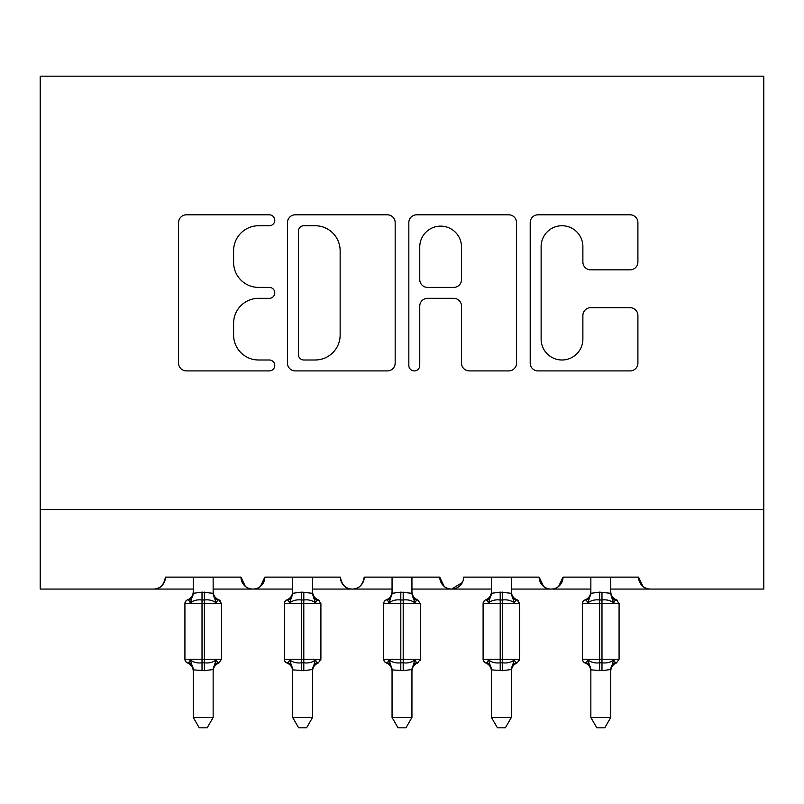 <?xml version="1.0" encoding="UTF-8"?>
<svg xmlns="http://www.w3.org/2000/svg" width="804" height="804" viewBox="0 0 804 804"><rect width="100%" height="100%" fill="white"/><g stroke="black" fill="none" stroke-linecap="round" stroke-linejoin="round"><path stroke-width="1.21" d="M274.777 220.276A5.467 5.467 0 0 0 269.31 214.809L186.387 214.809A7.809 7.809 0 0 0 178.578 222.618L178.578 363.106A7.809 7.809 0 0 0 186.387 370.915L269.31 370.915A5.467 5.467 0 0 0 274.777 365.448A5.467 5.467 0 0 0 269.31 359.991L258.587 359.991A24.974 24.974 0 0 1 233.602 335.007L233.602 323.298A24.974 24.974 0 0 1 258.587 298.324L269.31 298.324A5.467 5.467 0 0 0 274.777 292.867A5.467 5.467 0 0 0 269.31 287.4L258.587 287.4A24.974 24.974 0 0 1 233.602 262.426L233.602 250.717A24.974 24.974 0 0 1 258.587 225.743L269.31 225.743A5.467 5.467 0 0 0 274.777 220.276M630.105 269.842A7.809 7.809 0 0 0 637.904 262.034L637.904 222.618A7.809 7.809 0 0 0 630.105 214.809L538.007 214.809A7.809 7.809 0 0 0 530.198 222.618L530.198 363.106A7.809 7.809 0 0 0 538.007 370.915L630.105 370.915A7.809 7.809 0 0 0 637.904 363.106L637.904 315.5A7.809 7.809 0 0 0 630.105 307.691L590.689 307.691A7.809 7.809 0 0 0 582.88 315.5L582.88 339.107A20.874 20.874 0 0 1 562.006 359.991A20.874 20.874 0 0 1 541.122 339.107L541.122 246.617A20.874 20.874 0 0 1 562.006 225.743A20.874 20.874 0 0 1 582.88 246.617L582.88 262.034A7.809 7.809 0 0 0 590.689 269.842L630.105 269.842M40.2 509.545L763.8 509.545L763.8 76.179L40.2 76.179L40.2 589.061L153.514 589.061C159.835 589.292 163.815 585.312 165.443 577.131L240.979 577.131L245.341 586.357M395.166 222.618A7.809 7.809 0 0 0 387.367 214.809L295.269 214.809A7.809 7.809 0 0 0 287.46 222.618L287.46 363.106A7.809 7.809 0 0 0 295.269 370.915L387.367 370.915A7.809 7.809 0 0 0 395.166 363.106L395.166 222.618M416.633 214.809L508.731 214.809A7.809 7.809 0 0 1 516.54 222.618L516.54 363.106A7.809 7.809 0 0 1 508.731 370.915L469.315 370.915A7.809 7.809 0 0 1 461.516 363.106L461.516 306.133A7.809 7.809 0 0 0 453.707 298.324L427.557 298.324A7.809 7.809 0 0 0 419.758 306.133L419.758 365.448A5.467 5.467 0 0 1 414.291 370.915A5.467 5.467 0 0 1 408.834 365.448L408.834 222.618A7.809 7.809 0 0 1 416.633 214.809M213.15 589.061L252.908 589.061C246.577 589.292 242.607 585.312 240.979 577.131A11.929 11.929 0 0 0 252.908 589.061A11.929 11.929 0 0 0 264.838 577.131L340.373 577.131A11.929 11.929 0 0 0 352.303 589.061A11.929 11.929 0 0 0 364.232 577.131L439.768 577.131A11.929 11.929 0 0 0 451.697 589.061A11.929 11.929 0 0 0 463.627 577.131L539.162 577.131A11.929 11.929 0 0 0 551.092 589.061A11.929 11.929 0 0 0 563.021 577.131L638.557 577.131L642.919 586.357M511.334 589.061L551.092 589.061C557.423 589.292 561.393 585.312 563.021 577.131L558.659 586.357M590.85 589.061L551.092 589.061C544.77 589.292 540.79 585.312 539.162 577.131L543.524 586.357M411.939 589.061L451.697 589.061C445.376 589.292 441.396 585.312 439.768 577.131L444.13 586.357M292.666 589.061L252.908 589.061C259.23 589.292 263.209 585.312 264.838 577.131L260.476 586.357M638.557 577.131A11.929 11.929 0 0 0 650.486 589.061C644.165 589.292 640.185 585.312 638.557 577.131M763.8 509.545L763.8 589.061L610.728 589.061M153.514 589.061C159.835 589.292 163.815 585.312 165.443 577.131A11.929 11.929 0 0 1 153.514 589.061L193.272 589.061M312.545 589.061L352.303 589.061C358.624 589.292 362.604 585.312 364.232 577.131M392.061 589.061L352.303 589.061C345.971 589.292 342.001 585.312 340.373 577.131M491.455 589.061L451.697 589.061L462.33 582.528M303.852 225.743A5.467 5.467 0 0 0 298.384 231.2L298.384 354.524A5.467 5.467 0 0 0 303.852 359.991L315.168 359.991A24.974 24.974 0 0 0 340.142 335.007L340.142 250.717A24.974 24.974 0 0 0 315.168 225.743L303.852 225.743M461.516 247.009A20.874 20.874 0 0 0 440.632 226.135A20.874 20.874 0 0 0 419.758 247.009L419.758 279.591A7.809 7.809 0 0 0 427.557 287.4L453.707 287.4A7.809 7.809 0 0 0 461.516 279.591L461.516 247.009M213.15 592.9C213.15 591.141 213.15 591.141 213.15 592.9A8.743 8.341 180 0 0 217.743 600.236L218.889 599.844A3.98 3.98 0 0 1 220.035 600.487M193.272 669.913A8.743 8.341 -0 0 0 188.679 662.576L187.533 662.968A3.98 3.98 0 0 1 184.92 659.24L184.92 603.573A3.98 3.98 0 0 1 187.533 599.844C191.141 598.297 193.06 595.553 193.272 591.623M188.679 662.576L190.387 660.014L193.261 669.501L193.272 717.48L213.15 717.48L213.15 669.501L204.397 670.677L193.272 669.863M193.272 592.9C193.272 591.141 193.272 591.141 193.272 592.9A8.743 8.341 180 0 1 188.679 600.236L187.533 599.844M217.743 600.236L216.035 602.799C212.789 600.357 208.919 599.432 204.397 599.995L202.015 599.995C197.503 599.432 193.623 600.357 190.387 602.799L188.679 600.236M190.387 660.014C193.623 662.446 197.503 663.38 202.015 662.808L204.397 662.808C208.919 663.38 212.789 662.446 216.035 660.014L217.743 662.576L218.889 662.968L217.743 662.576A8.743 8.341 -0 0 0 213.15 669.913M193.272 577.131L193.261 593.312L202.015 592.136L202.015 659.24L221.502 659.24L221.502 603.573L184.92 603.573L184.92 659.24L202.015 659.24L202.015 670.677M213.15 577.131L213.15 593.312L216.035 602.799M202.015 592.136L213.15 593.312L214.407 598.317M190.387 602.799L193.261 593.312M216.035 660.014L213.15 669.501M213.15 717.48L207.181 727.821L199.241 727.821L193.272 717.48M312.545 592.9A8.743 8.341 180 0 0 317.138 600.236L318.283 599.844A3.98 3.98 0 0 1 319.429 600.487M317.138 600.236L315.429 602.799C312.183 600.357 308.314 599.432 303.801 599.995L301.41 599.995C296.897 599.432 293.018 600.357 289.782 602.799L288.073 600.236L286.927 599.844A3.98 3.98 0 0 0 284.314 603.573L284.314 659.24L320.897 659.24A3.98 3.98 0 0 1 320.675 660.536M292.666 577.131L292.656 593.312L301.41 592.136L301.41 603.573L284.314 603.573L284.314 659.24A3.98 3.98 0 0 0 286.927 662.968L288.073 662.576L289.782 660.014L292.656 669.501L292.666 717.48L312.545 717.48L312.555 669.501L303.801 670.677L292.666 669.863M292.666 592.9C292.666 591.141 292.666 591.141 292.666 592.9A8.743 8.341 180 0 1 288.073 600.236M392.061 577.131L392.05 593.312L400.804 592.136L400.804 603.573L383.709 603.573L383.709 659.24A3.98 3.98 0 0 0 386.322 662.968L387.468 662.576L389.176 660.014C392.412 662.446 396.292 663.38 400.804 662.808L403.196 662.808C407.708 663.38 411.588 662.446 414.824 660.014L416.532 662.576L417.678 662.968L420.291 659.24L420.291 603.573L417.678 599.844C414.06 598.297 412.15 595.553 411.939 591.623C412.15 595.553 414.06 598.297 417.678 599.844L416.532 600.236L414.824 602.799C411.588 600.357 407.708 599.432 403.196 599.995L400.804 599.995C396.292 599.432 392.412 600.357 389.176 602.799L387.468 600.236L386.322 599.844A3.98 3.98 0 0 0 383.709 603.573L383.709 659.24L420.291 659.24A3.98 3.98 0 0 1 420.07 660.536M389.176 660.014L392.05 669.501L392.061 717.48L411.939 717.48L411.949 669.501L403.196 670.677L392.061 669.863M392.061 592.9C392.061 591.141 392.061 591.141 392.061 592.9A8.743 8.341 180 0 1 387.468 600.236M511.334 592.9C511.334 591.141 511.334 591.141 511.334 592.9A8.743 8.341 180 0 0 515.927 600.236L517.072 599.844A3.98 3.98 0 0 1 518.218 600.487M515.927 600.236L514.218 602.799C510.982 600.357 507.103 599.432 502.59 599.995L500.199 599.995C495.686 599.432 491.817 600.357 488.571 602.799L486.862 600.236L485.716 599.844A3.98 3.98 0 0 0 483.103 603.573L483.103 659.24L519.685 659.24A3.98 3.98 0 0 1 519.464 660.536M491.455 577.131L491.445 593.312L500.199 592.136L500.199 603.573L483.103 603.573L483.103 659.24A3.98 3.98 0 0 0 485.716 662.968L486.862 662.576L488.571 660.014L491.445 669.501L491.455 717.48L511.334 717.48L511.344 669.501L502.59 670.677L491.455 669.863M491.455 592.9C491.455 591.141 491.455 591.141 491.455 592.9A8.743 8.341 180 0 1 486.862 600.236M610.728 592.9A8.743 8.341 180 0 0 615.321 600.236L616.467 599.844A3.98 3.98 0 0 1 617.613 600.487M590.85 669.913A8.743 8.341 -0 0 0 586.257 662.576L585.111 662.968A3.98 3.98 0 0 1 582.498 659.24L582.498 603.573A3.98 3.98 0 0 1 585.111 599.844C588.729 598.297 590.639 595.553 590.85 591.623M586.257 662.576L587.965 660.014L590.85 669.501L590.85 717.48L610.728 717.48L610.738 669.501L601.985 670.677L590.85 669.863M590.85 592.9C590.85 591.141 590.85 591.141 590.85 592.9A8.743 8.341 180 0 1 586.257 600.236L585.111 599.844M289.782 660.014C293.018 662.446 296.897 663.38 301.41 662.808L303.801 662.808C308.314 663.38 312.183 662.446 315.429 660.014L317.138 662.576L318.283 662.968L317.138 662.576A8.743 8.341 -0 0 0 312.545 669.913M318.283 662.968C314.666 664.516 312.756 667.26 312.545 671.179C312.756 667.26 314.666 664.516 318.283 662.968L320.897 659.24L320.897 603.573L301.41 603.573L301.41 670.677M312.545 577.131L312.555 593.312L315.429 602.799M301.41 592.136L312.555 593.312L313.801 598.317M289.782 602.799L292.656 593.312M315.429 660.014L312.555 669.501M312.545 717.48L306.575 727.821L298.636 727.821L292.666 717.48M411.939 577.131L411.949 593.312L414.824 602.799M411.939 592.9C411.939 591.141 411.939 591.141 411.939 592.9A8.743 8.341 180 0 0 416.532 600.236M400.804 592.136L411.949 593.312L413.196 598.317M417.678 662.968C414.06 664.516 412.15 667.26 411.939 671.179C412.15 667.26 414.06 664.516 417.678 662.968L416.532 662.576A8.743 8.341 -0 0 0 411.939 669.913M389.176 602.799L392.05 593.312M414.824 660.014L411.949 669.501M411.939 717.48L405.97 727.821L398.03 727.821L392.061 717.48M488.571 660.014C491.817 662.446 495.686 663.38 500.199 662.808L502.59 662.808C507.103 663.38 510.982 662.446 514.218 660.014L515.927 662.576L517.072 662.968L515.927 662.576A8.743 8.341 -0 0 0 511.334 669.913M517.072 662.968C513.465 664.516 511.545 667.26 511.334 671.179C511.545 667.26 513.465 664.516 517.072 662.968L519.685 659.24L519.685 603.573L500.199 603.573L500.199 670.677M511.334 577.131L511.344 593.312L514.218 602.799M500.199 592.136L511.344 593.312L512.59 598.317M488.571 602.799L491.445 593.312M514.218 660.014L511.344 669.501M511.334 717.48L505.364 727.821L497.425 727.821L491.455 717.48M615.321 600.236L613.613 602.799C610.377 600.357 606.497 599.432 601.985 599.995L599.603 599.995C595.081 599.432 591.211 600.357 587.965 602.799L586.257 600.236M587.965 660.014C591.211 662.446 595.081 663.38 599.603 662.808L601.985 662.808C606.497 663.38 610.377 662.446 613.613 660.014L615.321 662.576L616.467 662.968L615.321 662.576A8.743 8.341 -0 0 0 610.728 669.913M590.85 577.131L590.85 593.312L599.603 592.136L599.603 659.24L619.08 659.24L619.08 603.573L582.498 603.573L582.498 659.24L599.603 659.24L599.603 670.677M610.728 577.131L610.738 593.312L613.613 602.799M599.603 592.136L610.738 593.312L611.985 598.317M587.965 602.799L590.85 593.312M613.613 660.014L610.738 669.501M610.728 717.48L604.759 727.821L596.819 727.821L590.85 717.48M204.397 670.677L204.397 592.136M303.801 670.677L303.801 592.136M292.666 669.913A8.743 8.341 -0 0 0 288.073 662.576M420.291 603.573L400.804 603.573L400.804 670.677M403.196 670.677L403.196 592.136M392.061 669.913A8.743 8.341 -0 0 0 387.468 662.576M502.59 670.677L502.59 592.136M491.455 669.913A8.743 8.341 -0 0 0 486.862 662.576M601.985 670.677L601.985 592.136M186.387 662.315L185.141 660.536M186.387 600.487L185.141 602.276M218.889 599.844C215.271 598.297 213.361 595.553 213.15 591.623C213.361 595.553 215.271 598.297 218.889 599.844L221.502 603.573M218.889 662.968C215.271 664.516 213.361 667.26 213.15 671.179C213.361 667.26 215.271 664.516 218.889 662.968L221.502 659.24M187.533 662.968C191.141 664.516 193.06 667.26 193.272 671.179M285.782 662.315L284.536 660.536M285.782 600.487L284.536 602.276M318.283 599.844C314.666 598.297 312.756 595.553 312.545 591.623C312.756 595.553 314.666 598.297 318.283 599.844L320.897 603.573M385.176 662.315L383.93 660.536M385.176 600.487L383.93 602.276M484.571 662.315L483.325 660.536M484.571 600.487L483.325 602.276M517.072 599.844C513.465 598.297 511.545 595.553 511.334 591.623C511.545 595.553 513.465 598.297 517.072 599.844L519.685 603.573M583.965 662.315L582.719 660.536M583.965 600.487L582.719 602.276M616.467 599.844C612.859 598.297 610.939 595.553 610.728 591.623C610.939 595.553 612.859 598.297 616.467 599.844L619.08 603.573M616.467 662.968C612.859 664.516 610.939 667.26 610.728 671.179C610.939 667.26 612.859 664.516 616.467 662.968L619.08 659.24M286.927 599.844C290.535 598.297 292.455 595.553 292.666 591.623M286.927 662.968C290.535 664.516 292.455 667.26 292.666 671.179M386.322 599.844C389.94 598.297 391.849 595.553 392.061 591.623M386.322 662.968C389.94 664.516 391.849 667.26 392.061 671.179M485.716 599.844C489.334 598.297 491.244 595.553 491.455 591.623M485.716 662.968C489.334 664.516 491.244 667.26 491.455 671.179M585.111 662.968C588.729 664.516 590.639 667.26 590.85 671.179"/></g></svg>
